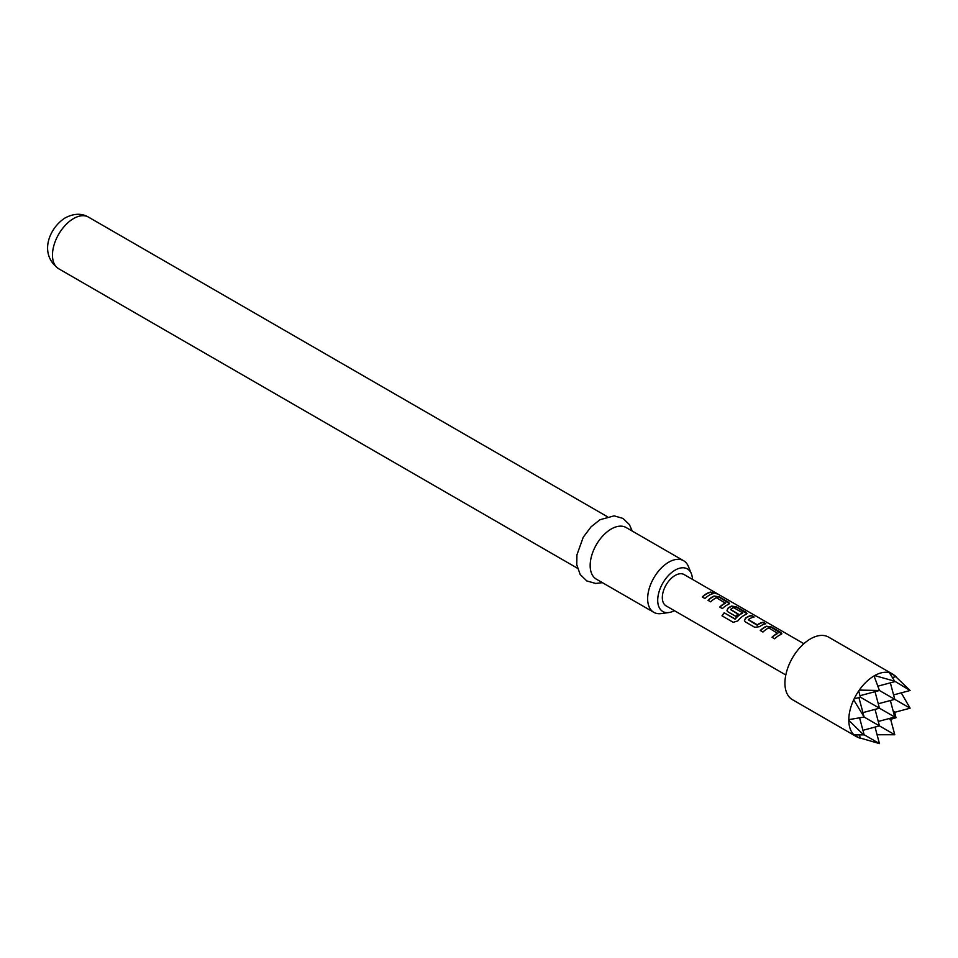 <?xml version="1.0" encoding="UTF-8"?>
<svg xmlns="http://www.w3.org/2000/svg" width="958" height="958" viewBox="0 0 958 958"><rect width="100%" height="100%" fill="white"/><g stroke="black" fill="none" stroke-linecap="round" stroke-linejoin="round"><path stroke-width="1.44" d="M716.488 593.732L716.129 593.517C713.147 591.96 712.249 591.793 713.423 593.002M713.53 592.679C716.668 593.936 717.59 594.116 716.297 593.194C713.291 591.625 712.369 591.457 713.53 592.679L712.8 591.912M717.111 593.78L716.297 593.194M781.776 633.873L771.298 627.298L766.424 626.544A17.699 10.215 120 0 0 764.604 627.43A17.699 10.215 120 0 0 760.496 630.615M777.812 633.142A18.058 10.43 120 0 0 776.315 633.897A18.058 10.43 120 0 0 772.004 637.262L774.687 638.806A18.058 10.43 120 0 1 778.998 635.453A18.058 10.43 120 0 1 780.854 634.531L781.836 633.705L780.77 632.388L771.382 626.963L766.46 626.221A18.058 10.43 120 0 0 764.604 627.143A18.058 10.43 120 0 0 760.293 630.496L762.975 632.04A18.058 10.43 120 0 1 767.286 628.688A18.058 10.43 120 0 1 768.783 627.921L777.788 633.454A17.699 10.215 120 0 0 776.315 634.196A17.699 10.215 120 0 0 772.208 637.369M753.647 617.096L751.359 615.778A17.699 10.215 120 0 0 747.168 617.371A17.699 10.215 120 0 0 745.324 618.593L744.39 620.748L745.36 621.874L754.748 627.298L759.67 626.64A18.058 10.43 120 0 1 761.562 625.382A18.058 10.43 120 0 1 765.837 623.766L763.155 622.221A18.058 10.43 120 0 0 758.88 623.838A18.058 10.43 120 0 0 757.347 624.832L748.318 619.61A18.058 10.43 120 0 1 749.851 618.629A18.058 10.43 120 0 1 754.126 617L751.443 615.455A18.058 10.43 120 0 0 747.168 617.072A18.058 10.43 120 0 0 745.276 618.329M765.358 623.862L763.071 622.544A17.699 10.215 120 0 0 758.88 624.137A17.699 10.215 120 0 0 757.383 625.107L757.347 624.832M746.905 613.743L736.427 607.168L731.553 606.414A17.699 10.215 120 0 0 729.733 607.3A17.699 10.215 120 0 0 727.888 608.534L727.002 610.821M742.654 612.845L742.618 613.144A17.699 10.215 120 0 0 741.157 613.898A17.699 10.215 120 0 0 735.253 619.012L724.176 612.785A18.058 10.43 120 0 0 721.985 615.826L733.253 622.329L737.792 620.928A18.058 10.43 120 0 1 744.126 615.323A18.058 10.43 120 0 1 745.983 614.401L746.965 613.575L745.911 612.258L736.522 606.833L731.589 606.091A18.058 10.43 120 0 0 729.733 607.013A18.058 10.43 120 0 0 727.852 608.258L726.954 610.677L727.924 611.815L735.612 616.245A18.058 10.43 120 0 1 738.211 614.018L730.595 609.384A18.058 10.43 120 0 1 732.128 608.39A18.058 10.43 120 0 1 733.624 607.623L742.654 612.845A18.058 10.43 120 0 0 741.157 613.599A18.058 10.43 120 0 0 735.133 618.832M738.019 614.162L730.595 609.611M729.469 603.684L719.003 597.097L714.117 596.343A17.699 10.215 120 0 0 712.297 597.241A17.699 10.215 120 0 0 708.19 600.415M725.517 602.941A18.058 10.43 120 0 0 724.009 603.708A18.058 10.43 120 0 0 719.697 607.061L722.38 608.605A18.058 10.43 120 0 1 726.691 605.252A18.058 10.43 120 0 1 728.547 604.342L729.529 603.516L728.475 602.187L719.087 596.774L714.153 596.032A18.058 10.43 120 0 0 712.297 596.942A18.058 10.43 120 0 0 707.986 600.295L710.668 601.852A18.058 10.43 120 0 1 714.979 598.499A18.058 10.43 120 0 1 716.488 597.732L725.481 603.253A17.699 10.215 120 0 0 724.009 603.995A17.699 10.215 120 0 0 719.901 607.18M713.051 593.661L710.776 592.355A17.699 10.215 120 0 0 706.585 593.936A17.699 10.215 120 0 0 702.465 597.109M895.383 676.049L893.479 674.66A36.129 20.86 120 0 0 892.401 673.953L828.538 637.094A36.129 20.86 120 0 0 810.48 638.878A36.129 20.86 120 0 0 786.877 670.708A36.129 20.86 120 0 0 792.422 699.663L856.272 736.522A36.129 20.86 120 0 0 857.434 737.109L859.589 738.067M858.727 737.6L854.129 734.942A36.129 20.86 120 0 0 856.272 736.522M854.129 734.942L863.649 734.87L848.8 720.32A36.129 20.86 120 0 0 853.686 734.523M848.8 720.32L848.8 719.65A36.129 20.86 120 0 1 853.686 699.807L864.116 717.039L848.8 719.65M854.129 698.885L860.344 697.161L858.727 690.922A36.129 20.86 120 0 0 854.129 698.885L853.686 699.807M858.727 690.922L859.302 690.083L879.444 690.49L859.985 695.712M890.353 682.826L894.772 699.34L879.444 690.49L874.055 675.917A36.129 20.86 120 0 0 859.302 690.083M874.055 675.917L874.63 675.582A36.129 20.86 120 0 1 889.371 672.72L894.652 681.174L874.63 675.582M803.87 643.704L684.132 574.572A18.058 10.43 120 0 0 675.103 575.459A18.058 10.43 120 0 0 663.295 591.385A18.058 10.43 120 0 0 666.061 605.851L785.811 674.983M709.267 595.193A18.058 10.43 120 0 0 704.956 598.546L702.274 597.002A18.058 10.43 120 0 1 706.585 593.637A18.058 10.43 120 0 1 710.86 592.02L713.542 593.577A18.058 10.43 120 0 0 709.267 595.193M692.466 579.386A24.585 14.19 120 0 0 691.341 573.674A24.585 14.19 120 0 0 675.103 570.142A24.585 14.19 120 0 0 658.002 596.439A24.585 14.19 120 0 0 668.9 612.545A24.585 14.19 120 0 0 674.408 610.665M668.9 612.545L661.188 613.599A29.806 17.208 -60 0 1 653.811 612.33A29.806 17.208 -60 0 1 649.249 588.452A29.806 17.208 -60 0 1 668.708 562.19A29.806 17.208 -60 0 1 683.617 560.717A29.806 17.208 -60 0 1 688.395 566.477L691.341 573.674M683.617 560.717L626.137 527.535A29.806 17.208 120 0 0 611.24 529.008A29.806 17.208 120 0 0 591.769 555.269A29.806 17.208 120 0 0 596.343 579.159L653.811 612.33M879.157 689.425L878.977 690.227M894.556 711.602L895.993 717.746L889.958 719.566M893.586 694.921L910.1 690.49L894.988 675.953M901.274 692.862L910.1 708.19L893.586 712.62M894.556 675.546L889.371 672.72M892.401 673.953A36.129 20.86 120 0 0 889.958 672.887M863.05 717.326L863.649 716.764M863.649 734.87L863.05 734.115M859.422 734.906L860.344 738.331M878.007 686.144L894.772 681.641L893.706 681.03M894.652 681.174L910.1 690.49M860.344 697.161L895.993 717.746M892.569 677.498L895.993 676.576M877.085 734.762L894.772 734.738L890.353 718.225M875.025 727.074L879.444 743.588L859.302 737.768M879.444 743.588L864.116 734.738L859.625 717.961M875.025 709.375L879.444 725.889L894.772 734.738M878.258 703.771L894.772 699.34L910.1 708.19M878.258 721.47L894.772 717.039L890.353 700.526M862.93 712.62L879.444 708.19L875.025 691.676M862.93 730.319L879.444 725.889L864.116 717.039L858.907 697.568M734.918 619.096L724.176 612.785M724.308 612.976A17.699 10.215 120 0 0 722.164 615.922M757.024 625.131L748.318 619.85M745.324 618.593L744.438 620.88M58.642 268.719C38.128 253.822 49.6 227.357 65.419 217.765C74.005 213.371 81.681 213.143 88.447 217.095A29.806 17.208 120 0 0 73.538 218.58A29.806 17.208 120 0 0 54.079 244.841A29.806 17.208 120 0 0 58.642 268.719L577.482 568.262M602.426 582.668L595.684 583.458L586.799 580.943L580.189 574.525L576.776 564.801L576.92 554.886L583.23 537.258L591.086 526.792L600.043 519.691L614.15 515.859L622.987 518.41L629.418 524.625L632.232 531.043M88.447 217.095L607.276 516.649"/></g></svg>
